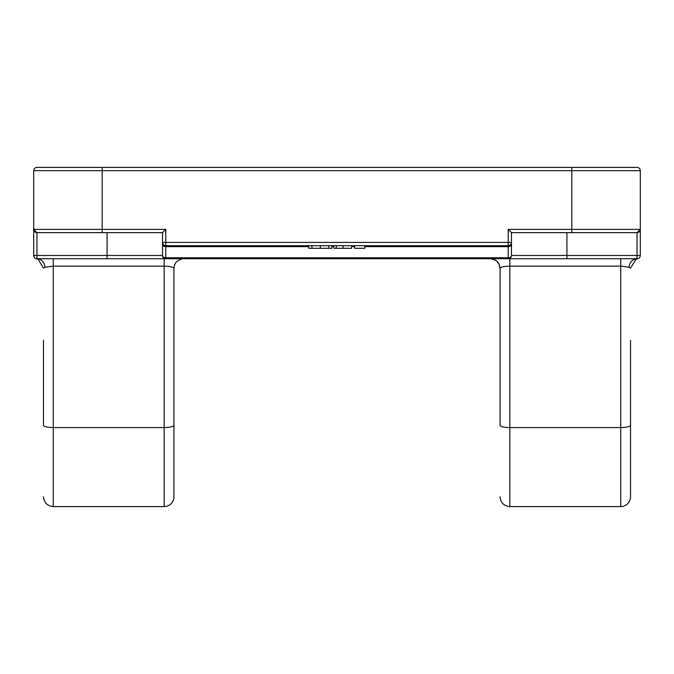 <?xml version="1.0" encoding="UTF-8"?>
<svg xmlns="http://www.w3.org/2000/svg" width="674" height="674" viewBox="0 0 674 674"><rect width="100%" height="100%" fill="white"/><g stroke="black" fill="none" stroke-linecap="round" stroke-linejoin="round"><path stroke-width="1.01" d="M630.519 340.26L630.519 425.193A9.781 2.376 180 0 1 620.729 427.569L620.729 506.587A9.781 9.781 0 0 0 630.519 496.805L630.519 495.66M630.519 425.193L630.519 496.805M107.082 232.64L107.082 255.471L162.518 255.471A3.26 3.26 0 0 0 165.779 258.732A3.26 3.26 0 0 1 162.518 255.471L162.518 242.421L162.518 255.471A3.26 2.308 -0 0 0 165.779 257.771L165.779 258.732L36.96 258.732A3.26 3.26 0 0 1 33.7 255.471L33.7 229.379L165.779 229.379L162.518 232.64L162.518 242.421L165.779 242.421L165.779 245.681L508.221 245.681L508.221 229.379L511.482 232.64L637.04 232.64A3.26 3.26 0 0 0 640.3 229.379L640.3 255.471A3.26 3.26 0 0 1 637.04 258.732L164.153 258.732L164.153 266.137L53.271 266.137L53.271 506.587L164.153 506.587A9.781 9.781 0 0 0 173.934 496.805L173.934 462.238M164.153 506.587L164.153 266.137C170.092 266.281 173.353 267.072 173.934 268.513L173.934 496.805M571.813 167.413L571.813 229.379L640.3 229.379L640.3 170.674A3.26 3.26 0 0 0 637.04 167.413L36.96 167.413A3.26 3.26 0 0 0 33.7 170.674A3.26 3.26 0 0 1 36.96 167.413M310.908 167.413L363.092 167.413M140.015 232.64L102.187 232.64L140.015 232.64M43.481 340.26L43.481 425.193A9.781 2.376 180 0 0 53.271 427.569L164.153 427.569A9.781 2.376 0 0 0 173.934 425.193M500.066 342.215L500.066 268.311M53.271 258.732L53.271 266.137L45.116 267.199C44.164 261.975 41.443 259.145 36.96 258.732A3.26 3.26 0 0 1 33.7 255.471L36.96 255.471L36.96 232.64A3.26 3.26 0 0 1 33.7 229.379L36.96 232.64A3.26 3.26 0 0 1 33.7 229.379L33.7 170.674L102.187 170.674L102.187 167.413M640.3 229.379L637.04 232.64L637.04 255.471L640.3 255.471A3.26 3.26 0 0 1 637.04 258.732C632.557 259.145 629.836 261.975 628.884 267.199L620.729 266.137L509.847 266.137L509.847 258.732L508.221 258.732L508.221 257.771A3.26 2.308 -0 0 0 511.482 255.471L511.482 232.64M36.96 232.64L162.518 232.64M165.779 229.379L165.779 242.421L511.482 242.421A3.26 3.26 0 0 1 508.221 245.681L508.221 246.642L364.769 246.642M566.918 258.732L566.918 255.471L637.04 255.471L637.04 258.732L637.789 258.639M628.884 267.199L630.519 268.1L635.936 259.347L637.857 258.622L637.04 258.732M36.96 258.732L36.143 258.622L36.96 258.732L36.143 258.622L36.96 258.732L36.96 255.471L107.082 255.471L107.082 258.732M36.143 258.622L38.064 259.347L43.481 268.1L45.116 267.199M37.736 259.187L37.112 258.934M162.518 242.421A3.26 3.26 0 0 0 163.479 244.729A3.26 3.26 -45 0 0 165.779 245.681L165.779 246.642A3.26 2.308 180 0 1 162.518 244.333M566.918 232.64L566.918 255.471L511.482 255.471L511.482 242.421M500.066 268.362L500.066 268.513C500.647 267.072 503.908 266.281 509.847 266.137L509.847 427.569L620.729 427.569L620.729 258.732M630.519 495.289L630.519 484.564M630.519 465.81L630.519 464.192M311.936 245.681L311.936 248.293L308.81 248.293L308.81 245.681M331.869 245.681L331.869 248.293L311.936 248.293M351.659 245.681L351.659 248.293L333.925 248.293L333.925 245.681M354.667 245.681L354.667 248.293L364.769 248.293L364.769 245.681M500.066 268.479L499.122 264.318L496.435 260.905L493.722 259.355L490.268 258.732C490.664 258.294 492.711 259.018 496.409 260.897C498.541 262.397 499.763 264.933 500.066 268.513L500.066 425.193A9.781 2.376 0 0 0 509.847 427.569L509.847 506.587C503.916 505.997 500.647 502.737 500.066 496.805M183.732 258.732C183.336 258.294 181.289 259.018 177.591 260.897C175.459 262.397 174.237 264.933 173.934 268.513L173.934 342.215M511.482 255.471A3.26 3.26 0 0 1 508.221 258.732A3.26 3.26 0 0 0 511.482 255.471M320.327 248.293L320.352 245.681M102.187 232.64L102.187 170.674L640.3 170.674M508.221 229.379L571.813 229.379L571.813 232.64M511.482 244.333A3.26 2.308 0 0 1 508.221 246.642L508.221 257.771L165.779 257.771L165.779 246.642L308.81 246.642M328.769 245.681L328.769 248.293M343.1 245.681L343.1 248.293M336.292 245.681L336.292 248.293M354.667 246.642L351.659 246.642M333.925 246.642L331.869 246.642M635.936 259.347L637.806 258.639L635.936 259.347M53.271 506.587C47.332 505.997 44.071 502.737 43.481 496.805M509.847 506.587L620.729 506.587"/></g></svg>
